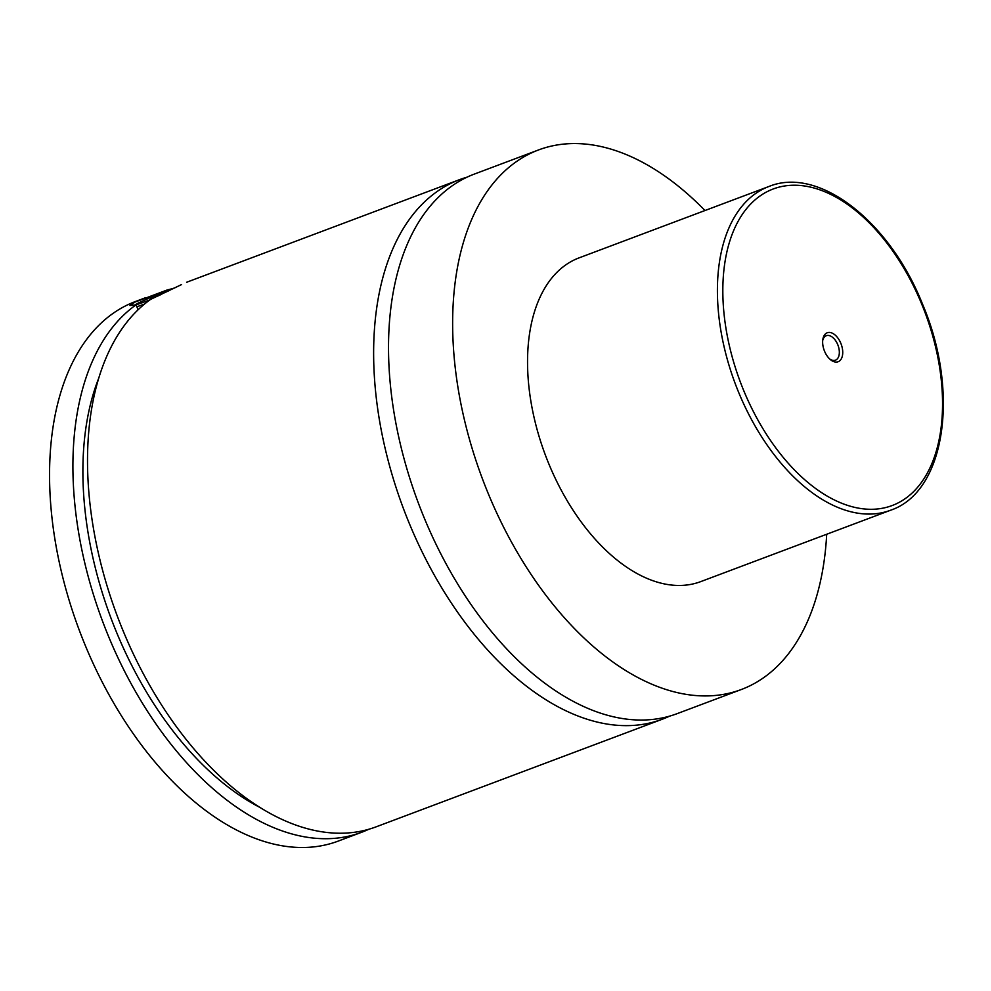<?xml version="1.0" encoding="UTF-8"?>
<svg xmlns="http://www.w3.org/2000/svg" width="991" height="991" viewBox="0 0 991 991"><rect width="100%" height="100%" fill="white"/><g stroke="black" fill="none" stroke-linecap="round" stroke-linejoin="round"><path stroke-width="1.49" d="M826.692 534.248A288.208 168.185 -110.6 0 1 741.33 689.513L677.225 713.619A288.208 168.185 -110.6 0 1 423.69 516.621A288.208 168.185 -110.6 0 1 474.342 174.082L538.46 149.975A288.208 168.185 -110.6 0 1 704.973 210.526M669.656 716.121A288.208 168.185 -110.6 0 1 662.322 719.218A288.208 168.185 -110.6 0 1 408.8 522.22A288.208 168.185 -110.6 0 1 459.452 179.681A288.208 168.185 -110.6 0 1 467.009 177.191M144.513 304.051A26.906 1.102 157.7 0 1 136.82 306.727M175.147 287.7A24.973 1.028 -22.3 0 0 139.942 302.267A24.973 1.028 -22.3 0 0 135.829 304.559A24.973 1.028 -22.3 0 0 150.037 299.79M167.132 290.735L166.872 290.09L134.838 302.144L129.982 305.538L136.052 304.844L138.071 309.787M662.322 719.218L376.208 826.804A288.208 168.185 -110.6 0 1 122.686 629.805A288.208 168.185 -110.6 0 1 150.657 299.356L181.551 284.578M824.524 351.161A15.472 9.03 69.4 0 0 830.396 359.609A15.472 9.03 69.4 0 0 841.049 359.262A15.472 9.03 69.4 0 0 840.851 343.344A15.472 9.03 69.4 0 0 830.557 332.58A15.472 9.03 69.4 0 0 822.827 339.467A15.472 9.03 69.4 0 0 824.524 351.161M829.64 358.928A13.069 7.618 69.4 0 0 835.463 360.167A13.069 7.618 69.4 0 0 837.754 344.645A13.069 7.618 69.4 0 0 826.259 335.714A13.069 7.618 69.4 0 0 822.703 340.483M890.624 510.216L700.761 581.606A172.929 100.909 -110.6 0 1 548.642 463.404A172.929 100.909 -110.6 0 1 579.041 257.883L768.905 186.494A172.929 100.909 -110.6 0 0 738.506 392.015A172.929 100.909 -110.6 0 0 890.624 510.216C945.711 491.784 959.784 391.321 922.547 304.212C889.98 221.835 819.037 165.831 768.905 186.494M741.33 689.513A288.208 168.185 -110.6 0 1 487.807 492.515A288.208 168.185 -110.6 0 1 538.46 149.975M260.088 807.504A272.835 159.217 -110.6 0 1 98.691 378.289M368.801 829.256A288.208 168.185 -110.6 0 1 361.604 832.291L338.241 841.086A288.208 168.185 -110.6 0 1 84.718 644.076A288.208 168.185 -110.6 0 1 135.371 301.549L145.466 297.746M361.604 832.291A288.208 168.185 -110.6 0 1 108.081 635.293A288.208 168.185 -110.6 0 1 136.052 304.844M166.872 290.09A288.208 168.185 -110.6 0 1 172.36 288.728M168.21 291.119L150.496 298.303L158.845 295.64M160.096 295.045L159.786 294.29M743.461 389.946A169.077 98.666 69.4 0 0 896.793 503.564A169.077 98.666 69.4 0 0 921.915 304.571A169.077 98.666 69.4 0 0 768.582 190.953A169.077 98.666 69.4 0 0 743.461 389.946M459.452 179.681L186.605 282.274"/></g></svg>
